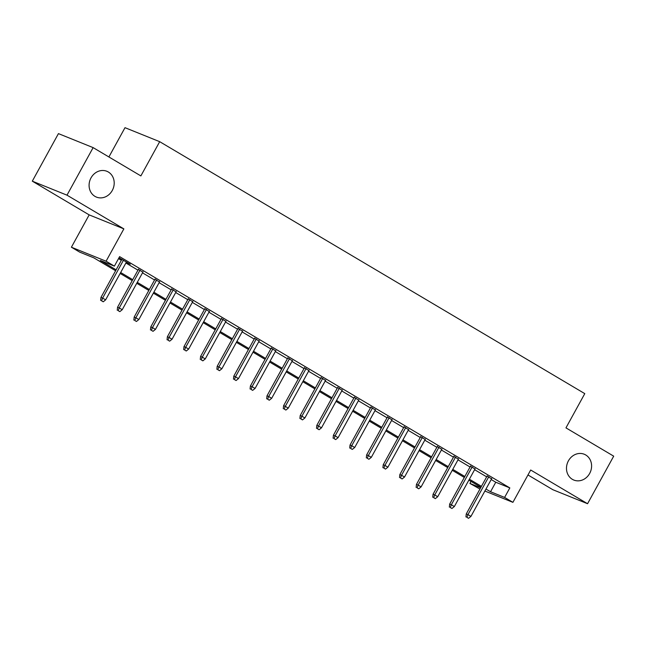 <?xml version="1.0" encoding="UTF-8"?>
<svg xmlns="http://www.w3.org/2000/svg" width="646" height="646" viewBox="0 0 646 646"><rect width="100%" height="100%" fill="white"/><g stroke="black" fill="none" stroke-linecap="round" stroke-linejoin="round"><path stroke-width="0.97" d="M112.275 190.481A13.921 12.322 -68 0 1 96.44 197.095A13.921 12.322 -68 0 1 91.013 177.884A13.921 12.322 -68 0 1 106.856 171.279A13.921 12.322 -68 0 1 112.275 190.481M589.669 473.445A13.921 12.322 -68 0 1 573.834 480.059A13.921 12.322 -68 0 1 568.415 460.848A13.921 12.322 -68 0 1 584.25 454.243A13.921 12.322 -68 0 1 589.669 473.445M115.61 270.755L93.759 257.811L79.7 252.134L71.399 247.216L106.081 261.21L114.382 266.136L100.324 260.459L116.119 269.818M89.172 214.884L123.862 228.878L66.99 195.165L93.129 147.619L58.439 133.617L32.3 181.171L89.172 214.884L71.399 247.216M108.899 156.962L125.001 127.682L159.691 141.676L584.783 393.632L565.961 427.87L613.7 456.165L587.561 503.718L530.689 470.013L512.908 502.346L484.88 491.033M527.968 474.963L552.871 489.725L587.561 503.718M479.954 489.046L469.917 483.426L480.656 487.762M471.023 481.423L469.917 483.426M66.99 195.165L32.3 181.171M126.277 262.3L130.25 264.214L118.977 257.778M142.887 272.144L138.341 269.455M159.489 281.987L154.943 279.29M176.092 291.83L171.553 289.133M192.702 301.674L188.156 298.977M209.304 311.517L204.758 308.82M225.914 321.353L221.368 318.664M242.516 331.196L237.97 328.507M259.119 341.04L254.581 338.351M275.729 350.883L271.183 348.186M292.331 360.726L287.785 358.029M308.933 370.57L304.395 367.873M325.544 380.405L320.997 377.716M342.146 390.249L337.6 387.56M358.748 400.092L354.21 397.403M375.358 409.935L370.812 407.238M391.96 419.779L387.414 417.082M408.571 429.622L404.025 426.925M425.173 439.458L420.627 436.769M441.775 449.301L437.237 446.612M458.385 459.144L453.839 456.456M474.988 468.988L470.441 466.291M491.21 479.534L495.773 482.239L509.831 487.916L119.615 256.624L114.382 266.136M118.509 258.626L121.351 260.314M125.889 263.003L137.953 270.157M142.5 272.846L154.564 279.993M159.102 282.69L171.166 289.836M175.712 292.533L187.768 299.679M192.314 302.376L204.378 309.523M208.916 312.22L220.98 319.366M225.527 322.055L237.583 329.21M242.129 331.899L254.193 339.045M258.731 341.742L270.795 348.888M275.341 351.585L287.397 358.732M291.944 361.429L304.008 368.575M308.554 371.272L320.61 378.419M325.156 381.108L337.22 388.262M341.758 390.951L353.822 398.106M358.368 400.795L370.424 407.941M374.971 410.638L387.035 417.784M391.573 420.481L403.637 427.628M408.183 430.325L420.239 437.471M424.785 440.16L436.849 447.315M441.388 450.004L453.452 457.158M457.998 459.847L470.054 466.993M474.6 469.69L486.664 476.837M491.59 478.831L487.052 476.134M118.896 257.924L121.739 259.611M123.862 228.878L106.081 261.21M509.831 487.916L504.607 497.42L512.908 502.346M93.129 147.619L140.868 175.914L159.691 141.676M480.923 487.286L468.859 480.139M464.312 477.442L452.257 470.296M447.71 467.599L435.646 460.453M431.1 457.764L419.044 450.609M414.498 447.92L402.434 440.766M397.896 438.077L385.832 430.93M381.285 428.233L369.229 421.087M364.683 418.39L352.619 411.244M348.081 408.547L336.017 401.4M331.471 398.703L319.415 391.557M314.868 388.868L302.804 381.713M298.266 379.024L286.202 371.87M281.656 369.181L269.6 362.035M265.054 359.337L252.99 352.191M248.444 349.494L236.388 342.348M231.841 339.651L219.777 332.504M215.239 329.815L203.175 322.661M198.629 319.972L186.573 312.817M182.027 310.128L169.963 302.982M165.424 300.285L153.36 293.139M148.814 290.442L136.758 283.295M132.212 280.598L120.148 273.452M485.978 489.046L490.548 491.751L504.607 497.42M120.665 272.515L132.729 279.661M137.267 282.359L149.331 289.505M153.877 292.202L165.933 299.348M170.479 302.045L182.543 309.192M187.082 311.881L199.146 319.035M203.692 321.724L215.748 328.879M220.294 331.568L232.358 338.714M236.904 341.411L248.96 348.557M253.507 351.254L265.571 358.401M270.109 361.098L282.173 368.244M286.719 370.933L298.775 378.088M303.321 380.777L315.385 387.931M319.923 390.62L331.987 397.766M336.534 400.463L348.59 407.61M353.136 410.307L365.2 417.453M369.738 420.15L381.802 427.297M386.348 429.994L398.412 437.14M402.951 439.829L415.015 446.984M419.561 449.673L431.617 456.827M436.163 459.516L448.227 466.662M452.765 469.359L464.829 476.506M469.376 479.203L481.432 486.349M495.773 482.239L490.548 491.751M487.229 475.803L466.267 513.941L467.954 514.62L488.788 476.724M466.88 517.341L468.544 518.318L466.88 517.341L467.954 514.62L470.942 516.396L491.776 478.492M466.267 513.941L465.944 516.962M468.544 518.318L470.942 516.396M470.627 465.96L449.664 504.098L451.344 504.776L472.186 466.88M450.278 507.498L451.942 508.483L450.278 507.498L451.344 504.776L454.34 506.553L475.173 468.657M449.664 504.098L449.341 507.118M451.942 508.483L454.34 506.553M454.025 456.116L433.054 494.255L434.742 494.941L455.575 457.037M433.676 497.654L435.331 498.639L433.676 497.654L434.742 494.941L437.73 496.709L458.563 458.813M433.054 494.255L432.731 497.275M435.331 498.639L437.73 496.709M437.415 446.273L416.452 484.411L418.14 485.098L438.973 447.202M417.066 487.811L418.729 488.796L417.066 487.811L418.14 485.098L421.127 486.866L441.961 448.97M416.452 484.411L416.129 487.431M418.729 488.796L421.127 486.866M420.812 436.438L399.842 474.576L401.529 475.254L422.371 437.358M400.463 477.967L402.119 478.952L400.463 477.967L401.529 475.254L404.525 477.023L425.359 439.127M399.842 474.576L399.527 477.588M402.119 478.952L404.525 477.023M404.21 426.594L383.24 464.732L384.927 465.411L405.761 427.515M383.853 468.124L385.517 469.109L383.853 468.124L384.927 465.411L387.915 467.179L408.748 429.283M383.24 464.732L382.916 467.744M385.517 469.109L387.915 467.179M387.6 416.751L366.637 454.889L368.325 455.567L389.158 417.671M367.251 458.28L368.914 459.266L367.251 458.28L368.325 455.567L371.313 457.344L392.146 419.44M366.637 454.889L366.314 457.909M368.914 459.266L371.313 457.344M370.998 406.907L350.027 445.046L351.715 445.724L372.548 407.828M350.649 448.445L352.304 449.422L350.649 448.445L351.715 445.724L354.702 447.5L375.544 409.604M350.027 445.046L349.712 448.066M352.304 449.422L354.702 447.5M354.388 397.064L333.425 435.202L335.113 435.888L355.946 397.984M334.039 438.602L335.702 439.587L334.039 438.602L335.113 435.888L338.1 437.657L358.934 399.761M333.425 435.202L333.102 438.222M335.702 439.587L338.1 437.657M337.785 387.22L316.823 425.359L318.51 426.045L339.344 388.141M317.436 428.758L319.1 429.743L317.436 428.758L318.51 426.045L321.498 427.813L342.332 389.918M316.823 425.359L316.5 428.379M319.1 429.743L321.498 427.813M321.183 377.377L300.212 415.523L301.9 416.202L322.734 378.306M300.834 418.915L302.49 419.9L300.834 418.915L301.9 416.202L304.888 417.97L325.721 380.074M300.212 415.523L299.897 418.535M302.49 419.9L304.888 417.97M304.573 367.542L283.61 405.68L285.298 406.358L306.131 368.462M284.224 409.071L285.887 410.057L284.224 409.071L285.298 406.358L288.286 408.127L309.119 370.231M283.61 405.68L283.287 408.692M285.887 410.057L288.286 408.127M287.971 357.698L267 395.837L268.688 396.515L289.529 358.619M267.622 399.228L269.285 400.213L267.622 399.228L268.688 396.515L271.683 398.291L292.517 360.387M267 395.837L266.685 398.857M269.285 400.213L271.683 398.291M271.368 347.855L250.398 385.993L252.085 386.671L272.919 348.775M251.019 389.393L252.675 390.37L251.019 389.393L252.085 386.671L255.073 388.448L275.907 350.544M250.398 385.993L250.075 389.013M252.675 390.37L255.073 388.448M254.758 338.011L233.795 376.15L235.483 376.828L256.317 338.932M234.409 379.549L236.073 380.534L234.409 379.549L235.483 376.828L238.471 378.604L259.304 340.708M233.795 376.15L233.472 379.17M236.073 380.534L238.471 378.604M238.156 328.168L217.185 366.306L218.873 366.993L239.714 329.089M217.807 369.706L219.462 370.691L217.807 369.706L218.873 366.993L221.869 368.761L242.702 330.865M217.185 366.306L216.87 369.326M219.462 370.691L221.869 368.761M221.554 318.325L200.583 356.463L202.271 357.149L223.104 319.253M201.197 359.862L202.86 360.848L201.197 359.862L202.271 357.149L205.258 358.918L226.092 321.022M200.583 356.463L200.26 359.483M202.86 360.848L205.258 358.918M204.944 308.489L183.981 346.627L185.668 347.306L206.502 309.41M184.594 350.019L186.258 351.004L184.594 350.019L185.668 347.306L188.656 349.074L209.49 311.178M183.981 346.627L183.658 349.639M186.258 351.004L188.656 349.074M188.341 298.646L167.371 336.784L169.058 337.462L189.892 299.566M167.992 340.176L169.648 341.161L167.992 340.176L169.058 337.462L172.046 339.231L192.888 301.335M167.371 336.784L167.056 339.796M169.648 341.161L172.046 339.231M171.731 288.802L150.768 326.941L152.456 327.619L173.29 289.723M151.382 330.332L153.045 331.317L151.382 330.332L152.456 327.619L155.444 329.395L176.277 291.491M150.768 326.941L150.445 329.961M153.045 331.317L155.444 329.395M155.129 278.959L134.166 317.097L135.854 317.775L156.687 279.88M134.78 320.497L136.443 321.482L134.78 320.497L135.854 317.775L138.842 319.552L159.675 281.656M134.166 317.097L133.843 320.117M136.443 321.482L138.842 319.552M138.527 269.116L117.556 307.254L119.244 307.94L140.077 270.036M118.178 310.653L119.833 311.638L118.178 310.653L119.244 307.94L122.231 309.709L143.065 271.813M117.556 307.254L117.241 310.274M119.833 311.638L122.231 309.709M121.916 259.272L100.954 297.41L102.641 298.097L123.475 260.193M101.567 300.81L103.231 301.795L101.567 300.81L102.641 298.097L105.629 299.865L126.463 261.969M100.954 297.41L100.631 300.43M103.231 301.795L105.629 299.865"/></g></svg>
